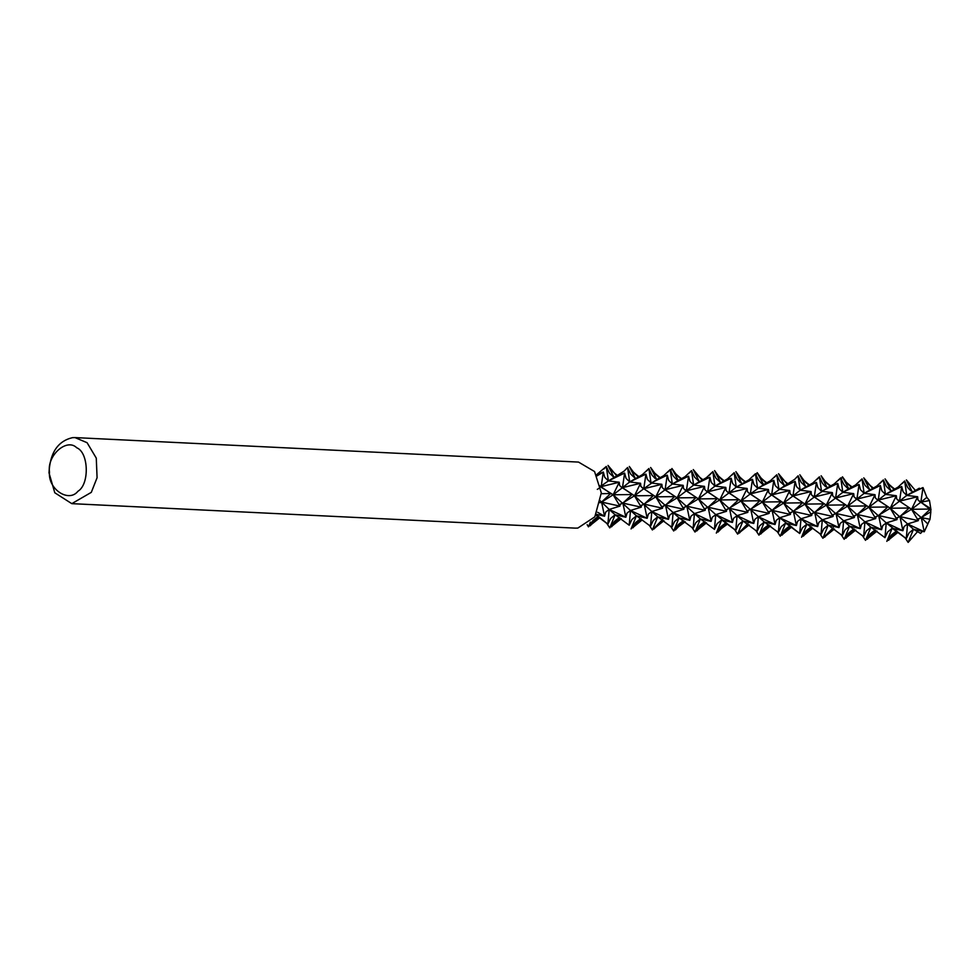 <?xml version="1.0" encoding="UTF-8"?>
<svg xmlns="http://www.w3.org/2000/svg" width="980" height="980" viewBox="0 0 980 980"><rect width="100%" height="100%" fill="white"/><g stroke="black" fill="none" stroke-linecap="round" stroke-linejoin="round"><path stroke-width="1.47" d="M599.135 485.406L610.699 493.504L602.1 493.712M599.625 502.666L601.585 502.079L610.699 493.504L613.162 494.778L600.752 486.962M596.649 474.835L603.312 472.041L597.163 475.827M596.342 514.329L604.538 516.215L605.714 512.05L609.18 509.441L601.585 502.079L604.538 516.215L597.616 512.295M595.889 515.137L607.882 524.19L610.614 518.432L615.122 514.77L609.18 509.441L619.924 506.133L601.585 502.079L600.507 502.666M590.389 522.107L588.453 526.86L587.155 524.68M72.483 437.656L75.007 437.595L87.085 442.703L96.273 458.113L97.081 477.738L91.312 492.352L71.797 503.647L54.794 492.769L49 472.85C49.992 452.834 57.82 441.098 72.483 437.656M71.797 503.647L575.309 528.134L577.832 528.073L594.823 516.84L601.316 492.867L594.554 471.539L578.519 462.082L75.007 437.595M49.502 472.066C47.738 489.008 68.649 503.095 77.971 491.237C89.646 484.39 88.763 452.466 76.746 447.787C66.824 437.68 46.807 455.516 49.502 472.066M606.571 523.051L609.756 527.902L615.122 514.77L629.197 525.231L631.929 519.474L636.437 515.811L630.495 510.47L641.239 507.175L641.398 505.276L644.203 504.149L647.168 518.285L630.495 510.47L613.162 494.778L619.924 506.133L620.095 504.235L622.9 503.12L625.852 517.244L627.029 513.091L630.495 510.47L629.197 525.231L615.122 514.77L625.852 517.244L609.18 509.441L607.882 524.19L597.261 515.517M588.453 526.86L593.059 520.429L597.347 517.097M639.928 519.204L635.677 522.499L631.071 528.931L636.437 515.811L650.512 526.26L653.244 520.515L657.739 516.852L651.81 511.511L662.554 508.216L662.713 506.305L665.518 505.19L668.47 519.327L651.81 511.511L650.512 526.26L636.437 515.811L647.168 518.285L648.344 514.12L651.81 511.511L634.477 495.807L622.471 487.673L613.162 494.778L619.25 482.234L619.568 485.431L621.381 487.109L634.477 495.807L641.239 507.175L622.9 503.12L632.014 494.545L613.162 494.778L601.585 502.079L599.919 500.547M649.189 525.121L652.386 529.972L657.739 516.852L671.827 527.301L674.558 521.544L679.067 517.881L673.125 512.552L683.856 509.245L684.028 507.346L686.833 506.219L689.798 520.356L673.125 512.552L671.827 527.301L657.739 516.852L668.47 519.327L669.646 515.162L673.125 512.552L655.792 496.848L643.774 488.714L655.792 496.848L662.554 508.216L644.203 504.149L653.317 495.574L634.477 495.807L640.565 483.263L622.471 487.673L624.615 473.071L608.384 480.911L619.25 482.234L601.157 486.644L603.312 472.041L604.746 477.309L608.384 480.911L600.642 486.35M603.974 468.955L606.265 466.468L609.352 473.034L614.08 477.493L608.384 480.911L606.265 466.468L596.918 474.418M609.756 527.902L614.374 521.458L617.841 518.653M624.174 471.062L614.08 477.493L624.615 473.071L626.061 478.338L629.699 481.94L627.58 467.509L624.174 471.062L627.58 467.509L630.667 474.075L635.395 478.534L645.93 474.112L647.376 479.379L651.014 482.981L661.88 484.304L662.186 487.501L664.011 489.179L677.094 497.877L683.856 509.245L665.518 505.19L674.632 496.615L655.792 496.848L661.88 484.304L643.774 488.714L634.477 495.807L619.715 504.798M670.504 526.162L673.701 531.001L679.067 517.881L693.13 528.33L695.874 522.585L700.369 518.922L694.44 513.581L705.171 510.286L705.343 508.387L708.148 507.26L711.1 521.397L694.44 513.581L693.13 528.33L679.067 517.881L689.798 520.356L690.961 516.191L694.44 513.581L677.094 497.877L665.089 489.743L655.792 496.848L641.018 505.839M646.69 470.939L648.895 468.538L642.39 474.639L629.699 481.94L640.565 483.263L640.871 486.472L643.774 488.714L645.93 474.112L629.699 481.94L622.471 487.673L620.83 486.742M614.08 477.493L608.017 465.414L616.053 475.043M691.819 527.203L695.016 532.042L700.369 518.922L714.445 529.371L717.176 523.614L721.684 519.951L732.415 522.426L733.591 518.273L737.07 515.652L735.76 530.413L715.755 514.623L726.486 511.315L726.645 509.416L729.463 508.302L732.415 522.426L715.755 514.623L714.445 529.371L700.369 518.922L711.1 521.397L712.276 517.232L715.755 514.623L698.409 498.918L705.171 510.286L686.833 506.219L695.947 497.644L677.094 497.877L662.333 506.88M635.395 478.534L629.319 466.455L634.305 473.352L638.164 476.672M667.931 472.041L670.21 469.579L663.693 475.68L656.698 479.563L667.245 475.141L668.679 480.408L672.329 484.022L683.195 485.333L683.501 488.542L686.404 490.784L677.094 497.877L683.195 485.333L665.089 489.743L667.245 475.141L651.014 482.981L648.895 468.538L651.982 475.104L655.044 478.35M659.957 478.032L655.62 474.394L650.634 467.497L656.698 479.563L643.774 488.714L642.145 487.771M652.386 529.972L662.737 519.424M725.188 523.345L720.937 526.652L716.319 533.083L721.684 519.951L735.76 530.413L738.491 524.655L742.999 520.993L719.724 499.959L707.719 491.825L698.409 498.918L704.51 486.374L704.816 489.571L706.629 491.25L719.724 499.959L726.486 511.315L708.148 507.26L717.262 498.685L698.409 498.918L683.648 507.91M689.222 473.095L691.525 470.621L685.008 476.709L678.025 480.604L688.56 476.182L689.994 481.45L693.644 485.051L704.51 486.374L686.404 490.784L698.409 498.918L684.787 489.865M709.422 475.202L712.84 471.649L706.323 477.75L693.644 485.051L691.525 470.621L694.6 477.174L699.328 481.646L709.875 477.223L711.308 482.479L714.959 486.092L725.825 487.415L726.131 490.613L727.956 492.291L741.039 500.988L747.801 512.356L747.961 510.458L750.778 509.331L753.73 523.467L754.906 519.302L758.373 516.693L757.075 531.442L742.999 520.993L753.73 523.467L737.07 515.652L747.801 512.356L729.463 508.302L738.565 499.727L719.724 499.959L725.825 487.415L707.719 491.825L709.875 477.223L693.644 485.051L686.404 490.784L688.56 476.182L672.329 484.022L678.295 480.494L671.949 468.526L670.602 470.866M663.472 488.824L665.089 489.743L672.329 484.022L670.21 469.579L673.285 476.145L676.898 479.808M671.949 468.526L676.935 475.435L680.831 478.767M734.449 529.261L737.634 534.112L742.999 520.993L757.075 531.442L759.806 525.697L764.314 522.034L741.039 500.988L729.022 492.854L719.724 499.959L704.963 508.951M673.701 531.001L678.307 524.57L682.607 521.25M755.764 530.303L758.949 535.154L764.314 522.034L778.377 532.483L781.121 526.726L785.629 523.063L796.36 525.537L797.524 521.385L801.003 518.763L793.408 511.401L802.51 502.826L783.657 503.059L790.419 514.427L790.591 512.528L793.408 511.401L783.657 503.059L772.093 510.372L781.195 501.797L783.657 503.059L771.652 494.925L781.195 501.797L762.354 502.03L768.442 489.486L768.761 492.683L771.652 494.925L762.354 502.03L750.337 493.896L741.039 500.988L747.14 488.444L747.446 491.654L749.259 493.332L762.354 502.03L769.116 513.398L769.276 511.499L772.093 510.372L775.045 524.508L776.209 520.343L779.688 517.734L778.377 532.483L764.314 522.034L775.045 524.508L758.373 516.693L769.116 513.398L750.778 509.331L759.88 500.755L741.039 500.988L726.278 509.992M699.328 481.646L693.264 469.567L701.3 479.183M731.938 475.08L734.155 472.691L727.638 478.791L714.959 486.092L712.84 471.649L715.914 478.216L720.643 482.675L731.178 478.252L732.624 483.52L736.274 487.121L747.14 488.444L729.022 492.854L731.178 478.252L714.959 486.092L707.719 491.825L706.078 490.882M695.016 532.042L699.622 525.611L703.089 522.793M720.643 482.675L714.579 470.596L719.565 477.505L723.412 480.813M745.204 482.185L740.868 478.534L735.894 471.637L741.811 483.765L752.493 479.294L753.926 484.561L757.577 488.163L755.458 473.72L748.953 479.82L736.274 487.121L729.022 492.854L727.393 491.923M777.079 531.344L780.264 536.183L785.629 523.063L799.705 533.512L802.436 527.767L806.932 524.104L801.003 518.763L811.734 515.468L811.906 513.569L814.711 512.442L817.663 526.579L801.003 518.763L799.705 533.512L779.688 517.734L790.419 514.427L772.093 510.372L762.354 502.03L747.593 511.021M737.634 534.112L747.985 523.565M810.436 527.485L806.185 530.793L801.567 537.224L806.932 524.104L821.02 534.553L823.751 528.796L828.247 525.133L822.318 519.804L833.049 516.497L833.221 514.598L836.026 513.483L838.978 527.608L822.318 519.804L821.02 534.553L806.932 524.104L817.663 526.579L818.839 522.413L822.318 519.804L804.972 504.1L811.073 491.556L792.967 495.966L804.972 504.1L792.967 495.966L795.123 481.364L778.892 489.204L776.773 474.761L770.268 480.862L763.273 484.745L773.808 480.323L775.241 485.59L778.892 489.204L789.758 490.515L790.064 493.724L792.967 495.966L783.657 503.059L789.758 490.515L771.652 494.925L773.808 480.323L757.577 488.163L768.442 489.486L750.337 493.896L752.493 479.294L736.274 487.121L734.155 472.691L737.23 479.257L740.292 482.491M755.862 475.006L757.209 472.679L763.543 484.635L750.337 493.896L748.72 492.977M774.47 477.248L776.773 474.761L779.86 481.327L784.588 485.786L771.652 494.925L770.035 494.006M753.191 476.182L755.458 473.72L758.545 480.286L762.146 483.961M758.949 535.154L763.555 528.71L767.855 525.39M819.697 533.414L822.882 538.265L828.247 525.133L842.322 535.595L845.066 529.837L849.562 526.174L843.633 520.833L854.364 517.538L854.536 515.639L857.341 514.512L860.293 528.649L843.633 520.833L842.322 535.595L828.247 525.133L838.978 527.608L840.154 523.455L843.633 520.833L826.287 505.141L814.282 497.007L826.287 505.141L833.049 516.497L814.711 512.442L823.825 503.867L804.972 504.1L811.734 515.468L793.408 511.401L796.36 525.537L779.688 517.734L772.093 510.372L768.908 512.062M757.209 472.679L762.183 479.575L766.078 482.92M780.264 536.183L784.87 529.751L788.349 526.934M794.67 479.355L784.588 485.786L795.123 481.364L796.556 486.631L800.207 490.233L798.088 475.802L794.67 479.355L798.088 475.802L801.162 482.368L805.891 486.827L816.426 482.405L817.871 487.66L821.522 491.274L832.388 492.597L832.694 495.794L834.519 497.473L847.602 506.17L854.364 517.538L836.026 513.483L845.128 504.908L826.287 505.141L832.388 492.597L814.282 497.007L804.972 504.1L790.223 513.091M841.012 534.455L844.197 539.294L849.562 526.174L863.637 536.624L866.369 530.878L870.877 527.216L864.936 521.875L875.679 518.579L875.838 516.668L878.656 515.554L881.608 529.69L864.936 521.875L863.637 536.624L849.562 526.174L860.293 528.649L861.469 524.484L864.936 521.875L847.602 506.17L835.597 498.036L826.287 505.141L811.526 514.133M817.185 479.232L819.403 476.831L812.886 482.932L800.207 490.233L811.073 491.556L811.379 494.765L814.282 497.007L816.426 482.405L800.207 490.233L792.967 495.966L791.326 495.035M784.588 485.786L778.524 473.708L786.548 483.336M862.327 535.496L865.512 540.335L870.877 527.216L884.952 537.665L887.684 531.907L892.18 528.245L902.911 530.719L904.099 526.566L907.566 523.945L906.267 538.694L886.251 522.916L896.994 519.608L897.153 517.71L899.959 516.582L902.911 530.719L886.251 522.916L884.952 537.665L870.877 527.216L881.608 529.69L882.784 525.525L886.251 522.916L868.917 507.211L875.679 518.579L857.341 514.512L866.455 505.937L847.602 506.17L832.841 515.174M805.891 486.827L799.827 474.749L804.813 481.646L808.659 484.953M838.439 480.335L840.717 477.873L834.201 483.961L827.206 487.856L837.741 483.434L839.186 488.702L842.825 492.303L853.702 493.626L854.009 496.836L856.912 499.077L847.602 506.17L853.702 493.626L835.597 498.036L837.741 483.434L821.522 491.274L819.403 476.831L822.477 483.397L825.54 486.644M830.452 486.325L826.128 482.687L821.142 475.778L827.206 487.856L814.282 497.007L812.641 496.064M822.882 538.265L833.233 527.718M895.683 531.638L891.433 534.933L886.827 541.364L892.18 528.245L906.267 538.694L908.999 532.949L913.495 529.286L890.232 508.24L878.227 500.106L868.917 507.211L875.005 494.667L875.324 497.865L877.125 499.543L890.232 508.24L896.994 519.608L878.656 515.554L887.758 506.979L868.917 507.211L854.156 516.203M859.73 481.388L862.02 478.902L855.516 485.002L848.521 488.898L859.056 484.475L860.501 489.743L864.139 493.344L875.005 494.667L856.912 499.077L868.917 507.211L855.295 498.159M904.944 537.555L908.142 542.405L913.495 529.286L920.575 533.414L913.495 529.286L924.226 531.76L907.566 523.945L918.309 520.649L899.959 516.582L909.073 508.008L890.232 508.24L896.32 495.696L878.227 500.106L880.371 485.504L864.139 493.344L856.912 499.077L859.056 484.475L842.825 492.303L848.79 488.787L842.457 476.819L841.11 479.159M833.98 497.117L835.597 498.036L842.825 492.303L840.717 477.873L843.792 484.426L847.394 488.101M842.457 476.819L847.431 483.716L851.326 487.06M879.918 483.495L883.335 479.943L876.831 486.043L864.139 493.344L862.02 478.902L865.107 485.468L869.836 489.927L880.371 485.504L881.816 490.772L885.455 494.386L896.32 495.696L896.627 498.906L899.53 501.148L890.232 508.24L875.471 517.244M844.197 539.294L848.803 532.863L853.102 529.531M930.008 519.278L921.274 517.624L924.226 531.76L930.008 519.278L930.853 511.719L921.274 517.624L930.388 509.049L911.547 509.282L918.309 520.649L918.468 518.751L921.274 517.624L911.547 509.282L899.53 501.148L911.547 509.282L896.774 518.285M869.836 489.927L863.772 477.86L871.796 487.477M902.445 483.373L904.65 480.984L898.133 487.072L885.455 494.386L883.335 479.943L886.41 486.509L891.139 490.968L901.686 486.546L903.119 491.813L906.77 495.415L917.635 496.738L917.942 499.935L920.845 502.189L911.547 509.282L917.635 496.738L899.53 501.148L901.686 486.546L885.455 494.386L878.227 500.106L876.586 499.175M865.512 540.335L870.118 533.904L873.596 531.087M891.139 490.968L885.075 478.889L890.061 485.786L893.919 489.106M919.314 488.212L906.77 495.415L899.53 501.148L897.901 500.216M927.595 523.724L921.274 517.624L918.089 519.314M929.481 500.547L920.845 502.189L931 509.98L929.481 500.547L926.86 497.375L923.001 487.587L906.77 495.415L904.65 480.984L907.725 487.538L910.788 490.784M915.504 490.576L906.39 479.93L912.319 492.058L923.001 487.587L920.845 502.189L919.228 501.258M930.853 511.719L930.388 509.049M920.575 533.414L922.352 531.332M908.142 542.405L917.586 531.601M926.86 497.375L920.845 502.189L930.767 508.73M598.51 516.619L590.181 525.807M591.393 524.471L599.993 517.599M619.826 517.661L611.496 526.848L611.104 525.562M612.684 525.537L621.308 518.641M641.141 518.702L632.823 527.877M634.036 526.542L642.206 519.915M617.608 475.815L611.202 470.265M638.923 476.844L632.517 471.294M662.456 519.731L654.126 528.918M660.226 477.885L653.832 472.336M681.541 478.926L675.147 473.377M655.424 527.497L663.938 520.711M678.687 526.566L685.24 521.74M683.758 520.772L675.441 529.96M705.073 521.801L696.755 530.989L696.351 529.715M702.856 479.955L696.449 474.406M697.944 529.678L706.556 522.781M724.171 480.996L717.764 475.447M721.501 528.465L727.454 524.055M726.388 522.842L718.071 532.03M747.703 523.884L739.373 533.059M740.672 531.638L749.186 524.851M769.018 524.913L760.688 534.1M761.901 532.765L770.501 525.893M745.486 482.025L739.079 476.476M766.789 483.067L760.394 477.517M790.333 525.954L782.003 535.141L781.599 533.855M783.192 533.831L791.803 526.934M811.636 526.995L803.318 536.17M804.531 534.835L812.702 528.196M788.104 484.108L781.709 478.559M809.419 485.137L803.012 479.588M832.951 528.024L824.633 537.212M830.734 486.178L824.327 480.629M852.049 487.207L845.642 481.67M825.92 535.791L834.433 529.004M854.266 529.065L847.149 536.905L855.748 530.033M847.149 536.905L845.936 538.24M875.581 530.094L867.251 539.282L866.859 538.008M873.364 488.248L866.957 482.699M868.439 537.971L877.051 531.074M894.679 489.29L888.272 483.728M896.896 531.135L889.779 538.976L897.962 532.348M889.779 538.976L888.566 540.323M617.78 475.716L614.926 473.487M597.31 489.363L599.601 487.991M639.095 476.758L636.265 474.553M660.41 477.787L657.641 475.643M676.653 528.612L678.675 526.566M681.725 478.828L678.883 476.623M703.028 479.857L700.186 477.64M719.283 530.695L721.488 528.453M724.342 480.898L721.513 478.693M745.658 481.927L742.889 479.784M766.973 482.969L764.13 480.764M788.288 484.01L785.433 481.78M809.59 485.039L806.773 482.834M830.905 486.08L828.137 483.924M852.22 487.109L849.391 484.916M873.535 488.15L870.681 485.933M894.85 489.192L892.02 486.987"/></g></svg>
